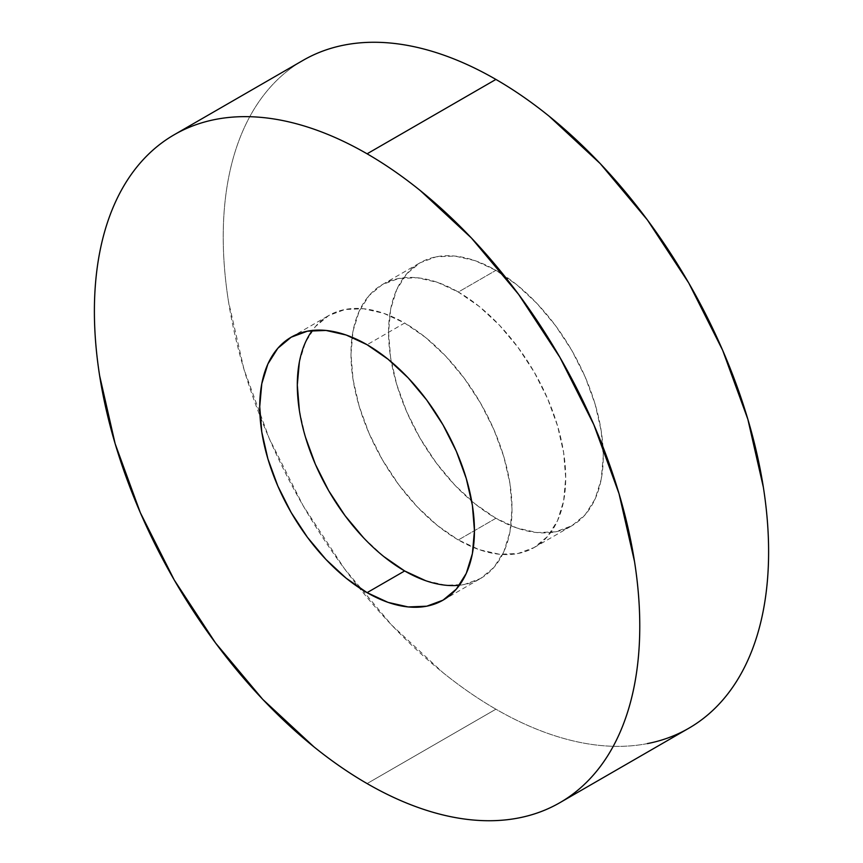 <?xml version="1.0" encoding="UTF-8"?>
<svg xmlns="http://www.w3.org/2000/svg" width="863" height="863" viewBox="0 0 863 863"><rect width="100%" height="100%" fill="white"/><g stroke="black" fill="none" stroke-linecap="round" stroke-linejoin="round"><path stroke-width="0.65" stroke-dasharray="4.32 3.24" d="M647.412 743.593C632.525 746.484 616.808 747.11 600.27 745.47C583.733 743.83 566.678 739.958 549.116 733.852C531.554 727.746 513.819 719.526 495.912 709.192A385.642 222.654 -120 0 1 359.105 587.714A385.642 222.654 -120 0 1 260.022 416.085A385.642 222.654 -120 0 1 303.096 60.334C290.432 67.638 279.127 77.023 269.18 88.468C259.234 99.914 250.831 113.215 243.981 128.36C237.131 143.506 231.953 160.205 228.458 178.468C224.973 196.732 223.226 216.192 223.226 236.872C223.226 257.552 224.973 279.029 228.458 301.327L243.981 369.353L269.18 438.339L303.096 505.642L344.413 568.652L391.565 624.974L442.719 672.428C460.281 686.603 478.016 698.857 495.912 709.192L367.088 783.572L495.912 709.192A385.642 222.654 -120 0 0 688.739 728.286M458.339 539.968A151.834 87.659 60 0 1 359.148 406.182A151.834 87.659 60 0 1 382.428 284.52A151.834 87.659 60 0 1 458.339 292.039L495.912 270.346A151.834 87.659 -120 0 0 420.001 262.827A151.834 87.659 -120 0 0 396.732 384.488A151.834 87.659 -120 0 0 495.912 518.275L458.339 539.968L495.912 518.275A151.834 87.659 -120 0 0 571.835 525.794A151.834 87.659 -120 0 0 595.103 404.132A151.834 87.659 -120 0 0 495.912 270.346L458.339 292.039A151.834 87.659 60 0 1 557.53 425.826A151.834 87.659 60 0 1 534.251 547.487A151.834 87.659 60 0 1 458.339 539.968L479.289 549.688L499.429 554.251L517.983 553.517L534.251 547.487L547.606 536.419L557.53 520.713L563.636 500.982L565.697 477.983L563.636 452.611L557.53 425.826L547.606 398.663L534.251 372.169L517.983 347.368L499.429 325.189L479.289 306.505L458.339 292.039L437.39 282.33L417.261 277.757L398.695 278.49L382.428 284.52L369.073 295.588L359.148 311.295L353.043 331.025L350.982 354.024L353.043 379.396L359.148 406.182L369.073 433.345L382.428 459.839L398.695 484.639L417.261 506.818L437.39 525.502L458.339 539.968M299.364 362.018L305.47 342.287L315.394 326.581L328.749 315.513L345.017 309.483L363.571 308.749L383.711 313.312L404.661 323.032L367.088 344.725L404.661 323.032A151.834 87.659 -120 0 0 328.749 315.513A151.834 87.659 -120 0 0 312.32 330.443M383.711 556.495L363.571 537.811M305.47 437.174L299.364 410.389M459.429 585.243A151.834 87.659 -120 0 0 480.572 578.48A151.834 87.659 -120 0 0 503.852 456.818A151.834 87.659 -120 0 0 404.661 323.032L425.61 337.498L445.74 356.182L464.305 378.361L480.572 403.161L493.927 429.655L503.852 456.818L509.957 483.604L512.018 508.976L509.957 531.975L503.852 551.705L493.927 567.412L480.572 578.48L464.305 584.51L445.74 585.243L425.61 580.67M495.912 518.275L474.974 503.809L454.833 485.125L436.268 462.946L420.001 438.145L406.646 411.651L396.732 384.488L390.615 357.703L388.555 332.331L390.615 309.332L396.732 289.601L406.646 273.895L420.001 262.827L436.268 256.796L454.833 256.063L474.974 260.626L495.912 270.346L516.861 284.812L537.002 303.496L555.556 325.675L571.835 350.475L585.179 376.969L595.103 404.132L601.209 430.917L603.28 456.29L601.209 479.289L595.103 499.019L585.179 514.726L571.835 525.794L555.556 531.824L537.002 532.557L516.861 527.994L495.912 518.275M382.428 284.52L420.001 262.827M291.165 337.206L328.749 315.513M442.999 600.173L480.572 578.48M534.251 547.487L571.835 525.794"/><path stroke-width="1.29" d="M647.412 743.593C662.299 740.702 676.074 735.6 688.739 728.286A385.642 222.654 -120 0 0 747.854 419.267A385.642 222.654 -120 0 0 495.912 79.428L367.088 153.808A385.642 222.654 60 0 1 619.019 493.647A385.642 222.654 60 0 1 559.904 802.666A385.642 222.654 60 0 1 367.088 783.572A385.642 222.654 60 0 1 115.146 443.733A385.642 222.654 60 0 1 174.261 134.714A385.642 222.654 60 0 1 367.088 153.808L495.912 79.428C478.016 69.094 460.281 60.874 442.719 54.768C425.157 48.662 408.102 44.79 391.565 43.15C375.017 41.51 359.299 42.136 344.413 45.027C329.526 47.918 315.75 53.021 303.096 60.334L174.261 134.714C186.926 127.4 200.701 122.298 215.588 119.407C230.475 116.516 246.192 115.89 262.73 117.53C279.267 119.17 296.322 123.042 313.884 129.148C331.446 135.254 349.181 143.474 367.088 153.808C384.984 164.143 402.719 176.397 420.281 190.572L471.435 238.026L518.587 294.348L559.904 357.358L593.82 424.661L619.019 493.647L634.542 561.673C638.027 583.971 639.774 605.448 639.774 626.128C639.774 646.808 638.027 666.268 634.542 684.532C631.047 702.795 625.869 719.494 619.019 734.64C612.169 749.785 603.766 763.086 593.82 774.532C583.873 785.977 572.568 795.362 559.904 802.666C547.25 809.979 533.474 815.082 518.587 817.973C503.701 820.864 487.983 821.49 471.435 819.85C454.898 818.21 437.843 814.338 420.281 808.232C402.719 802.126 384.984 793.906 367.088 783.572C349.181 773.237 331.446 760.983 313.884 746.808L262.73 699.354L215.588 643.032L174.261 580.022L140.345 512.719L115.146 443.733L99.633 375.707C96.138 353.409 94.391 331.931 94.391 311.252C94.391 290.572 96.138 271.111 99.633 252.848C103.129 234.585 108.296 217.886 115.146 202.74C121.996 187.595 130.399 174.294 140.345 162.848C150.291 151.403 161.597 142.017 174.261 134.714M367.088 592.654A151.834 87.659 60 0 1 267.897 458.868A151.834 87.659 60 0 1 291.165 337.206A151.834 87.659 60 0 1 367.088 344.725A151.834 87.659 60 0 1 466.268 478.512A151.834 87.659 60 0 1 442.999 600.173A151.834 87.659 60 0 1 367.088 592.654L404.661 570.961L367.088 592.654L388.026 602.374L408.167 606.937L426.732 606.204L442.999 600.173L456.354 589.105L466.268 573.399L472.385 553.668L474.445 530.669L472.385 505.297L466.268 478.512L456.354 451.349L442.999 424.855L426.732 400.054L408.167 377.875L388.026 359.191L367.088 344.725L346.139 335.006L325.998 330.443L307.444 331.176L291.165 337.206L277.821 348.274L267.897 363.981L261.791 383.711L259.72 406.71L261.791 432.083L267.897 458.868L277.821 486.031L291.165 512.525L307.444 537.325L325.998 559.504L346.139 578.188L367.088 592.654M312.32 330.443A151.834 87.659 -120 0 0 311.37 454.488A151.834 87.659 -120 0 0 404.661 570.961L383.711 556.495M363.571 537.811L345.017 515.632L328.749 490.831L315.394 464.337L305.47 437.174M299.364 410.389L297.304 385.017L299.364 362.018M425.61 580.67L404.661 570.961A151.834 87.659 -120 0 0 459.429 585.243M559.904 802.666L688.739 728.286C701.403 720.983 712.709 711.597 722.655 700.152C732.601 688.706 741.004 675.405 747.854 660.26C754.704 645.114 759.872 628.415 763.367 610.152C766.862 591.889 768.609 572.428 768.609 551.748C768.609 531.069 766.862 509.591 763.367 487.293L747.854 419.267L722.655 350.281L688.739 282.978L647.412 219.968L600.27 163.646L549.116 116.192C531.554 102.017 513.819 89.763 495.912 79.428A385.642 222.654 -120 0 0 303.096 60.334"/></g></svg>
